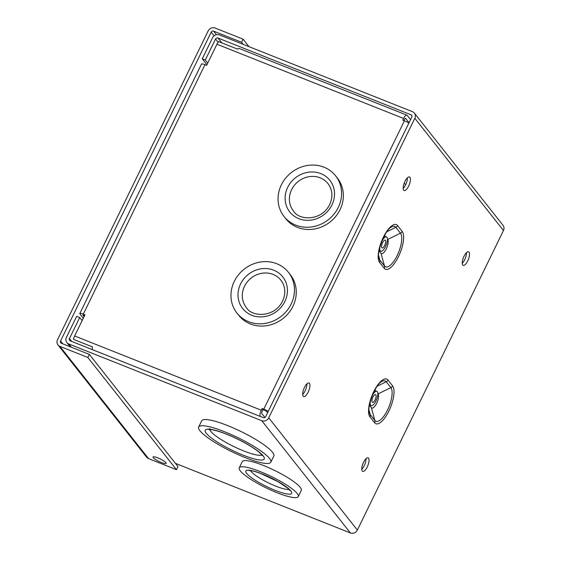 <?xml version="1.0" encoding="UTF-8"?>
<svg xmlns="http://www.w3.org/2000/svg" width="561" height="561" viewBox="0 0 561 561"><rect width="100%" height="100%" fill="white"/><g stroke="black" fill="none" stroke-linecap="round" stroke-linejoin="round"><path stroke-width="0.84" d="M176.484 469.704L87.846 357.469L59.88 346.347A5.372 4.902 141.7 0 1 57.972 344.938L146.61 457.173A5.372 4.902 -38.3 0 0 148.511 458.582L176.484 469.704L177.991 466.612L89.353 354.384L61.387 343.255A1.865 1.704 -38.3 0 1 60.574 340.969L211.195 32.145A1.865 1.704 141.7 0 1 213.615 31.143L241.588 42.264L243.25 44.375M57.972 344.938A5.372 4.902 141.7 0 1 57.538 339.756L208.159 30.939A5.372 4.902 141.7 0 1 215.122 28.05L243.095 39.172L241.588 42.264M87.846 357.469L89.353 354.384M243.095 39.172L249.007 46.661M157.76 457.86A7.3 1.388 26 0 1 165.93 462.713A7.3 1.388 26 0 1 166.161 463.393A7.3 1.388 26 0 1 158.994 461.444A7.3 1.388 26 0 1 153.048 456.998A7.3 1.388 26 0 1 157.76 457.86M221.805 42.86L217.977 38.015L410.982 114.781L411.963 116.029M206.939 64.732L202.269 58.821L212.521 37.811A5.372 4.902 -38.3 0 1 219.484 34.922L412.489 111.688A5.372 4.902 -38.3 0 1 414.39 113.098L503.028 225.333A5.372 4.902 -38.3 0 1 503.462 230.515L357.364 530.061L268.726 417.833A5.372 4.902 -38.3 0 1 261.763 420.715L68.765 343.949A5.372 4.902 -38.3 0 1 66.857 342.54L70.195 346.761M71.724 341.439L69.452 338.564A1.865 1.704 -38.3 0 0 70.272 340.857L263.27 417.629A1.865 1.704 -38.3 0 0 265.697 416.62L411.795 117.074A1.865 1.704 -38.3 0 0 410.982 114.781M69.452 338.564L79.704 317.554L82.13 320.626M66.857 342.54A5.372 4.902 -38.3 0 1 66.422 337.357L76.668 316.348L79.704 317.554M239.245 467.804L242.261 461.619A32.833 6.255 26 0 1 263.46 465.49A32.833 6.255 26 0 1 301.278 490.412L298.263 496.59A32.833 6.255 -154 0 0 260.444 471.675A32.833 6.255 -154 0 0 239.245 467.804A32.833 6.255 -154 0 0 266.012 487.818A32.833 6.255 -154 0 0 298.263 496.59M357.364 530.061A5.372 4.902 -38.3 0 1 350.401 532.95L175.404 463.344M198.664 427.019L201.68 420.834A40.133 7.644 26 0 1 227.591 425.568A40.133 7.644 26 0 1 273.817 456.023L270.802 462.201A40.133 7.644 -154 0 0 224.575 431.746A40.133 7.644 -154 0 0 198.664 427.019A40.133 7.644 -154 0 0 231.384 451.479A40.133 7.644 -154 0 0 270.802 462.201M303.171 396.206A7.3 2.637 -68.3 0 1 304.153 388.107A7.3 2.637 -68.3 0 1 309.006 382.988A7.3 2.637 -68.3 0 1 308.76 390.744A7.3 2.637 -68.3 0 1 303.613 396.55A7.3 2.637 -68.3 0 1 303.171 396.206M362.259 471.03A7.3 2.637 -68.3 0 1 363.24 462.923A7.3 2.637 -68.3 0 1 368.1 457.811A7.3 2.637 -68.3 0 1 367.848 465.567A7.3 2.637 -68.3 0 1 362.701 471.373A7.3 2.637 -68.3 0 1 362.259 471.03M403.654 190.186A7.3 2.637 -68.3 0 1 404.635 182.087A7.3 2.637 -68.3 0 1 409.488 176.974A7.3 2.637 -68.3 0 1 409.242 184.723A7.3 2.637 -68.3 0 1 404.095 190.53A7.3 2.637 -68.3 0 1 403.654 190.186M462.741 265.009A7.3 2.637 -68.3 0 1 463.723 256.91A7.3 2.637 -68.3 0 1 468.575 251.791A7.3 2.637 -68.3 0 1 468.33 259.547A7.3 2.637 -68.3 0 1 463.183 265.353A7.3 2.637 -68.3 0 1 462.741 265.009M503.462 230.515L414.831 118.28L268.726 417.833M414.831 118.28A5.372 4.902 -38.3 0 0 414.39 113.098M217.977 38.015A1.865 1.704 -38.3 0 0 215.557 39.018L205.305 60.027L202.269 58.821M207.731 63.105L205.305 60.027M250.599 470.651A22.033 4.193 -154 0 0 275.837 486.17A22.033 4.193 -154 0 0 289.027 489.388M209.814 429.572A29.333 5.589 -154 0 0 243.663 450.918A29.333 5.589 -154 0 0 261.931 454.985M462.25 263.291A7.3 2.637 111.7 0 0 466.479 252.646M403.156 188.468A7.3 2.637 111.7 0 0 407.391 177.823M361.768 469.312A7.3 2.637 111.7 0 0 365.996 458.667M302.674 394.488A7.3 2.637 111.7 0 0 306.909 383.843M374.538 390.652A7.707 2.784 -68.3 0 1 375.232 390.694L376.845 391.333A7.707 2.784 -68.3 0 1 376.585 399.523A7.707 2.784 -68.3 0 1 371.151 405.652A7.707 2.784 -68.3 0 1 370.681 405.294A7.707 2.784 -68.3 0 1 370.288 401.459M371.151 405.652L369.538 405.014A7.707 2.784 -68.3 0 1 369.489 404.993M377.841 393.64L378.051 393.906A7.791 2.812 -68.3 0 1 376.669 403.282A7.791 2.812 -68.3 0 1 371.347 407.658L374.853 420.42L370.232 414.565A3.499 3.198 -38.3 0 1 369.987 416.893L374.615 422.749A3.499 3.198 -38.3 0 0 374.853 420.42A18.583 6.711 111.7 0 0 387.553 409.979A18.583 6.711 111.7 0 0 390.849 387.63A3.499 3.198 -38.3 0 0 392.588 385.898L387.96 380.042A20.883 7.545 -68.3 0 0 373.689 391.774A20.883 7.545 -68.3 0 0 369.987 416.893M375.646 390.856L374.923 389.944M369.447 405.252L371.347 407.658M372.231 395.659A7.707 2.784 -68.3 0 1 376.845 391.333M372.188 402.202A4.2 1.515 -68.3 0 1 372.749 397.539A4.2 1.515 -68.3 0 1 375.547 394.593A4.2 1.515 -68.3 0 1 375.407 399.053A4.2 1.515 -68.3 0 1 372.441 402.398A4.2 1.515 -68.3 0 1 372.188 402.202M384.159 236.209A7.707 2.784 -68.3 0 1 384.853 236.244L386.459 236.889A7.707 2.784 -68.3 0 1 386.199 245.073A7.707 2.784 -68.3 0 1 380.765 251.209A7.707 2.784 -68.3 0 1 380.295 250.844A7.707 2.784 -68.3 0 1 379.902 247.015M380.765 251.209L379.159 250.564A7.707 2.784 -68.3 0 1 379.11 250.543M387.455 239.189L387.672 239.456A7.791 2.812 -68.3 0 1 386.291 248.832A7.791 2.812 -68.3 0 1 380.961 253.207L384.474 265.97L379.846 260.115A3.499 3.198 -38.3 0 1 379.608 262.443L384.229 268.298A3.499 3.198 -38.3 0 0 384.474 265.97A18.583 6.711 111.7 0 0 397.174 255.528A18.583 6.711 111.7 0 0 400.463 233.18A3.499 3.198 -38.3 0 0 402.202 231.448L397.581 225.592A20.883 7.545 -68.3 0 0 383.31 237.324A20.883 7.545 -68.3 0 0 379.608 262.443M385.26 236.412L384.537 235.494M379.061 250.802L380.961 253.207M381.845 241.209A7.707 2.784 -68.3 0 1 386.459 236.889M381.803 247.752A4.2 1.515 -68.3 0 1 382.371 243.088A4.2 1.515 -68.3 0 1 385.169 240.143A4.2 1.515 -68.3 0 1 385.021 244.61A4.2 1.515 -68.3 0 1 382.062 247.955A4.2 1.515 -68.3 0 1 381.803 247.752M92.488 349.699A5.372 1.942 -68.3 0 1 92.46 346.88L73.491 339.342A5.372 1.942 -68.3 0 1 74.641 335.976L84.949 314.84L83.287 314.174A5.372 1.024 -154 0 0 79.816 313.543A5.372 1.024 -154 0 0 79.992 314.041L83.294 318.234M268.214 411.458A5.372 1.024 -154 0 0 263.768 409.179L262.099 408.513L261.272 410.21A5.372 1.942 111.7 0 0 260.157 416.388M403.948 120.629L404.46 119.577A1.865 0.673 -68.3 0 1 405.624 118.441A1.865 0.673 -68.3 0 1 405.736 118.525L409.046 122.712M264.904 417.475L261.826 413.583A1.865 0.673 111.7 0 1 262.162 411.332L262.99 409.635L264.659 410.301A1.865 0.358 26 0 1 266.748 411.543L267.625 412.658M84.641 315.478L84.171 315.296A1.865 0.358 -154 0 0 82.965 315.079A1.865 0.358 -154 0 0 83.028 315.254L84.094 316.6M236.952 313.073L238.72 315.317A32.833 29.971 -38.3 0 0 292.94 306.278A32.833 29.971 -38.3 0 0 290.261 274.617L288.487 272.373A32.833 29.971 -38.3 0 0 276.846 263.747A32.833 29.971 -38.3 0 0 238.495 274.778A32.833 29.971 -38.3 0 0 236.952 313.073A32.833 29.971 -38.3 0 0 281.292 316.243A32.833 29.971 -38.3 0 0 288.487 272.373M410.554 119.626L407.244 115.433A5.372 1.942 111.7 0 0 406.914 115.187A5.372 1.942 111.7 0 0 403.576 118.455L402.742 120.152L404.411 120.818A5.372 1.024 26 0 1 408.857 123.097M79.816 313.543L201.497 64.066A5.372 1.024 26 0 1 204.961 64.697L206.63 65.364L216.939 44.221A5.372 1.942 -68.3 0 1 218.699 41.626L237.661 49.165A5.372 1.942 -68.3 0 1 239.252 48.491L406.914 115.187M284.048 216.497L285.822 218.741A32.833 29.971 -38.3 0 0 340.043 209.709A32.833 29.971 -38.3 0 0 337.357 178.047L335.59 175.803A32.833 29.971 -38.3 0 0 323.949 167.178A32.833 29.971 -38.3 0 0 285.598 178.209A32.833 29.971 -38.3 0 0 284.048 216.497A32.833 29.971 -38.3 0 0 328.395 219.674A32.833 29.971 -38.3 0 0 335.59 175.803M280.9 280.184A22.033 20.112 -38.3 0 0 251.139 278.06A22.033 20.112 -38.3 0 0 246.314 307.498C251.756 317.224 274.427 317.947 282.583 301.11C286.012 293.354 285.444 286.383 280.9 280.184M327.996 183.615A22.033 20.112 -38.3 0 0 298.242 181.484A22.033 20.112 -38.3 0 0 293.41 210.929C298.859 220.655 321.523 221.378 329.686 204.541C333.108 196.785 332.547 189.814 327.996 183.615M262.99 409.635L262.099 408.513M404.053 183.552L405.883 184.281M404.172 187.29L403.233 186.911M216.434 34.712L213.615 31.143M59.88 346.347L148.511 458.582M62.839 343.837L60.574 340.969M211.195 32.145L214.106 35.834M71.345 347.217L68.765 343.949M350.401 532.95L261.763 420.715M402.202 231.448A20.883 7.545 -68.3 0 1 398.499 256.566A20.883 7.545 -68.3 0 1 384.229 268.298M392.588 385.898A20.883 7.545 -68.3 0 1 388.885 411.017A20.883 7.545 -68.3 0 1 374.615 422.749M387.96 380.042A3.499 3.198 -38.3 0 1 386.227 381.775A18.583 6.711 111.7 0 0 381.613 381.599C375.73 384.124 366.761 406.662 369.306 412.538A18.583 6.711 111.7 0 0 370.232 414.565L369.026 410.168M377.273 386.164L386.227 381.775L390.849 387.63L378.051 393.906M397.581 225.592A3.499 3.198 -38.3 0 1 395.842 227.324A18.583 6.711 111.7 0 0 391.227 227.149C385.344 229.673 376.382 252.212 378.92 258.088A18.583 6.711 111.7 0 0 379.846 260.115L378.64 255.725M386.894 231.714L395.842 227.324L400.463 233.18L387.672 239.456M275.22 490.377A25.54 4.867 -154 0 0 284.686 485.728A25.54 4.867 -154 0 0 246.363 470.483A25.54 4.867 -154 0 0 275.22 490.377M243.046 455.132A32.833 6.255 -154 0 0 255.22 449.151A32.833 6.255 -154 0 0 205.943 429.551A32.833 6.255 -154 0 0 243.046 455.132M218.124 42.271L215.557 39.018M74.641 335.976L261.272 410.21M216.939 44.221L403.576 118.455M204.961 64.697L83.287 314.174M263.768 409.179L404.411 120.818M284.848 301.523A25.54 23.31 -38.3 0 0 261.174 268.803A25.54 23.31 -38.3 0 0 242.135 307.835A25.54 23.31 -38.3 0 0 284.848 301.523M331.944 204.954A25.54 23.31 -38.3 0 0 308.27 172.234A25.54 23.31 -38.3 0 0 289.238 211.266A25.54 23.31 -38.3 0 0 331.944 204.954M289.918 490.482L287.779 488.231L278.039 481.675L260.437 473.379C256.16 471.815 252.892 470.903 250.648 470.651L249.196 470.623L249.785 470.293M262.436 455.749L259.89 452.902C256.77 450.139 252.106 446.998 245.9 443.478C237.934 439.025 230.066 435.406 222.303 432.615C217.093 430.799 213.18 429.796 210.557 429.6L208.902 429.642L209.877 428.66"/></g></svg>
